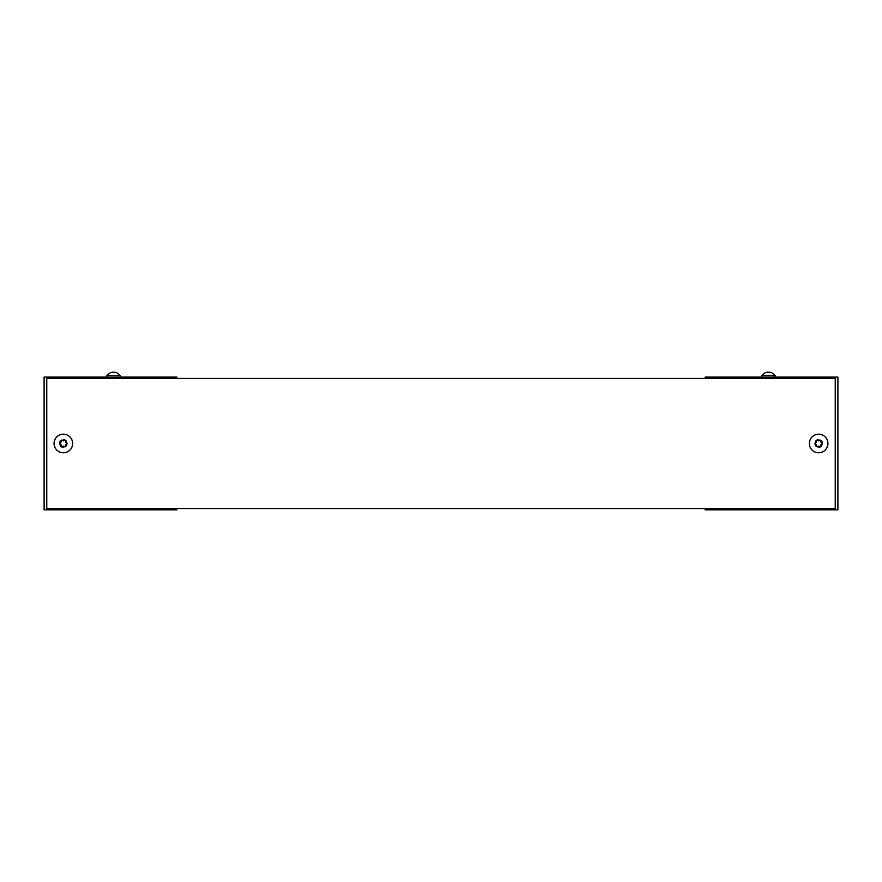 <?xml version="1.0" encoding="UTF-8"?>
<svg xmlns="http://www.w3.org/2000/svg" width="882" height="882" viewBox="0 0 882 882"><rect width="100%" height="100%" fill="white"/><g stroke="black" fill="none" stroke-linecap="round" stroke-linejoin="round"><path stroke-width="1.32" d="M46.757 508.528L46.757 378.444L835.243 378.444L835.243 508.528L46.757 508.528M176.841 508.528L176.841 509.851L44.1 509.851L44.1 377.11L176.841 377.11L176.841 378.444M55.566 438.398A9.294 9.294 0 0 1 71.64 439.291A9.294 9.294 0 0 1 62.831 452.764A9.294 9.294 0 0 1 55.566 438.398M66.679 445.664C61.641 448.508 59.425 447.053 60.02 441.309C65.047 438.453 67.275 439.909 66.679 445.664M60.891 442.279L59.987 442.731A0.661 0.661 0 0 0 59.932 443.878L60.77 444.429A0.661 0.661 0 0 1 61.067 445.013L61.012 446.005A0.661 0.661 0 0 0 61.972 446.634L62.865 446.193A0.661 0.661 0 0 1 63.526 446.226L64.364 446.777A0.661 0.661 0 0 0 65.389 446.259L65.444 445.245A0.661 0.661 0 0 1 65.808 444.693L66.701 444.241A0.661 0.661 0 0 0 66.767 443.095L65.93 442.543A0.661 0.661 0 0 1 65.632 441.948L65.687 440.956A0.661 0.661 0 0 0 64.717 440.327L63.835 440.78A0.661 0.661 0 0 1 63.173 440.746L62.335 440.195A0.661 0.661 0 0 0 61.31 440.713L61.255 441.717A0.661 0.661 0 0 1 60.891 442.279M120.161 377.11L120.161 375.39L116.733 372.711L114.307 372.149L116.733 372.711L120.161 375.39L106.887 375.39L106.887 377.11M114.208 372.711L114.307 372.149L110.316 372.711L112.742 372.149L112.841 372.711M775.113 377.11L775.113 375.39L771.684 372.711L769.258 372.149L771.684 372.711L775.113 375.39L761.839 375.39L761.839 377.11M769.159 372.711L769.258 372.149L765.267 372.711L767.693 372.149L767.792 372.711M705.159 378.444L705.159 377.11L837.9 377.11L837.9 509.851L705.159 509.851L705.159 508.528M810.878 448.563A9.294 9.294 0 0 1 818.143 434.209A9.294 9.294 0 0 1 826.941 447.681A9.294 9.294 0 0 1 810.878 448.563M821.991 441.309C822.575 447.064 820.348 448.519 815.321 445.664C814.736 439.909 816.952 438.453 821.991 441.309M816.556 445.245L816.611 446.259A0.661 0.661 0 0 0 817.636 446.777L818.474 446.226A0.661 0.661 0 0 1 819.135 446.193L820.028 446.634A0.661 0.661 0 0 0 820.988 446.005L820.933 445.013A0.661 0.661 0 0 1 821.23 444.429L822.068 443.878A0.661 0.661 0 0 0 822.013 442.731L821.109 442.279A0.661 0.661 0 0 1 820.745 441.717L820.69 440.713A0.661 0.661 0 0 0 819.665 440.195L818.827 440.746A0.661 0.661 0 0 1 818.165 440.78L817.283 440.327A0.661 0.661 0 0 0 816.313 440.956L816.368 441.948A0.661 0.661 0 0 1 816.071 442.543L815.233 443.095A0.661 0.661 0 0 0 815.299 444.241L816.192 444.693A0.661 0.661 0 0 1 816.556 445.245M765.267 372.711L761.839 375.39L765.267 372.711M110.316 372.711L106.887 375.39L110.316 372.711"/></g></svg>
